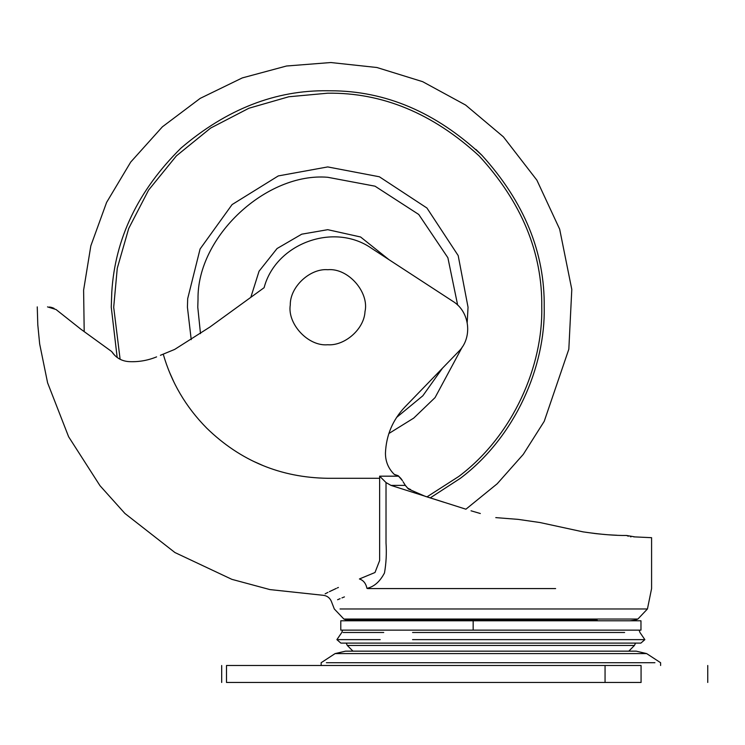 <?xml version="1.0" encoding="UTF-8"?>
<svg xmlns="http://www.w3.org/2000/svg" width="745" height="745" viewBox="0 0 745 745"><rect width="100%" height="100%" fill="white"/><g stroke="black" fill="none" stroke-linecap="round" stroke-linejoin="round"><path stroke-width="1.12" d="M457.663 305.105L447.885 257.742L418.737 214.467L375.014 186.185L327.735 177.282C266.831 172.151 196.941 236.267 198.021 299.294L197.779 307.229L200.489 333.63M467.19 322.585L468.037 307.229L458.184 255.582L426.941 208.023L379.373 176.779L327.735 166.927L278.295 175.922L232.086 204.577L200.088 248.988L187.684 298.671L187.423 307.229L191.223 339.664M388.871 433.515L413.708 418.113L435.061 397.597L462.3 346.947M396.563 417.451L422.843 395.772L442.511 368.151M326.385 662.715L654.939 662.715M345.531 651.158L636.221 651.158L345.531 651.158L335.092 653.598L646.66 653.598L660.601 662.715L660.601 665.499M605.061 665.499L641.072 665.499C728.833 665.499 728.833 665.499 641.072 665.499L641.072 682.467C728.833 682.467 728.833 682.467 641.072 682.467L226.499 682.467C220.129 682.467 220.129 682.467 226.499 682.467L226.499 665.499C220.129 665.499 220.129 665.499 226.499 665.499L605.061 665.499L605.061 682.467M562.438 682.467L415.831 682.467M485.936 682.467L490.881 682.467M469.946 651.158L490.881 651.158M412.562 639.638L644.863 639.638L640.877 643.103L340.875 643.103L346.192 643.103L347.3 645.449L634.451 645.449L635.56 643.103M473.159 620.79L640.97 620.79L640.97 630.14L473.159 630.14L473.159 620.79L340.782 620.79L340.782 630.14L473.159 630.14M412.562 632.496L624.627 632.496M343.119 632.496L383.731 632.496M608.944 534.826L616.972 535.255M527.209 520.681L539.939 522.524L583.13 531.883C600.479 534.426 614.951 535.618 626.545 535.469L634.377 536.8M634.405 536.8L633.762 536.838M631.024 536.838L630.503 536.763M609.699 534.873L607.939 534.752M605.359 534.556L596.298 533.681M532.805 521.491L537.816 522.217M471.045 510.8L480.329 513.519M407.478 488.012L409.815 489.214M409.946 489.251L410.635 489.512M406.053 486.327L405.41 485.479M162.317 354.518L174.675 349.414L209.811 327.102L264.103 287.691C275.799 243.233 334.235 221.945 371.783 248.467L452.913 301.343C469.909 311.615 472.851 337.792 458.557 351.584L404.87 407.031C392.708 419.929 386.236 435.229 385.454 452.941C385.37 461.425 388.359 468.624 394.44 474.546L398.156 475.71L400.736 478.271M400.959 478.532L401.983 479.92M402.477 480.674L398.156 475.71L394.245 474.36M412.562 651.158L352.962 651.158L347.3 645.449M365.599 639.638L347.701 639.638M340.875 643.103L336.889 639.638L380.22 639.638M366.931 588.317C365.897 583.382 363.392 580.262 359.416 578.967C309.985 600.116 309.985 600.116 359.416 578.967L374.996 572.505L379.633 560.566L379.633 476.176L386.022 482.564L386.022 543.021C386.711 553.218 386.189 563.211 384.476 572.98C379.848 581.733 373.999 586.846 366.931 588.317L367.713 588.578C319.642 606.439 319.642 606.439 367.713 588.578L555.63 588.578M337.587 599.734L340.083 598.682M341.946 597.909L344.423 596.903M52.848 307.853L54.106 308.402M49.487 307.005L51.498 307.415M51.526 307.424L52.783 307.834M80.348 328.787L56.005 309.501L47.522 306.884C33.916 306.884 33.916 306.884 47.522 306.884M338.398 587.46L337.317 587.945M336.284 588.41L329.365 591.679M327.958 592.377L325.155 593.821M444.067 502.288L425.19 496.319L408.39 488.99L405.345 485.377L390.939 485.377L465.96 509.217M403.073 481.736L405.345 485.377M386.022 482.564L390.939 485.377M120.941 359.677L119.368 358.876M379.633 478.29L327.735 478.29C280.772 477.629 240.449 460.931 206.775 428.189C185.831 406.994 171.322 382.315 163.23 354.136L160.417 355.3M131.902 361.707L135.581 361.623M79.892 328.498L111.666 351.528L114.888 355.523M115.95 356.492L116.686 357.088M119.088 358.717L120.299 359.369M651.102 537.667L633.678 536.847M156.599 356.883C147.575 360.561 138.281 362.135 128.717 361.604C121.454 361.046 115.773 357.684 111.666 351.528M385.444 453.481L385.454 452.941M532.759 521.481L518.278 519.386L495.779 517.617M595.814 533.625L583.13 531.883M628.296 536.223L626.545 535.469M364.994 311.661C369.427 292.357 348.278 267.79 327.735 269.709C310.144 268.228 289.963 286.741 290.28 304.938C287.188 323.842 308.141 346.593 327.735 344.758C344.451 346.062 364.109 329.392 364.994 311.661C369.427 292.357 348.278 267.79 327.735 269.709M290.28 304.938C287.188 323.842 308.141 346.593 327.735 344.758M250.823 297.329L259.064 271.199L277.056 248.541L301.725 234.181L327.735 229.683L360.58 236.984L388.974 259.67M430.21 497.911L460.289 478.364C515.94 436.514 545.489 365.748 544.204 307.229C544.949 252.555 524.182 201.904 481.922 155.295C435.918 112.281 385.435 90.778 330.454 90.778L327.735 90.76C275.585 90.015 226.657 109.133 180.96 148.125C138.104 190.552 115.056 238.558 111.787 292.133L111.256 307.229L117.17 357.451L111.256 307.229L111.787 292.133M426.96 496.878L458.799 476.446C513.827 435.061 543.04 365.087 541.764 307.229C542.5 252.602 521.602 202.156 479.082 155.882C432.808 113.361 382.353 92.464 327.735 93.19L288.781 96.766L248.942 108.221L210.612 128.084L176.379 155.882L148.581 190.105L128.717 228.445L117.263 268.284L113.696 307.229L120.113 359.276M481.913 155.286L475.915 149.428M630.028 620.79L635.047 620.166L637.888 619.039L343.864 619.039L346.704 620.166L597.201 620.166M340.046 608.972L647.442 608.972L651.586 588.578L651.586 537.667M398.705 476.176L379.633 476.176M263.441 465.746L253.067 461.136M173.911 382.055L169.571 372.407M465.914 509.207L497.185 483.784L523.288 454.357L544.222 421.335L568.826 349.2L571.797 289.423L559.672 229.199L536.884 180.169L503.387 136.838L465.588 105.036L422.648 81.671L376.905 67.506L330.808 62.533L286.527 66.007L242.274 77.918L200.191 98.377L162.382 126.827L130.71 162.075L106.591 202.426L90.834 245.841L83.608 290.168L84.194 331.283M335.092 653.598L321.151 662.715L321.151 665.499M646.66 653.598L636.221 651.158M707.75 682.467L707.75 665.499M221.684 682.467L221.684 665.499M644.863 639.638L639.964 632.496L639.117 630.14M342.635 630.14L341.787 632.496L336.889 639.638M634.451 645.449L628.789 651.158M637.888 619.039L647.442 608.972M343.864 619.039L334.309 608.972L331.711 602.277C330.165 597.918 327.092 595.562 322.483 595.218L269.895 589.584L231.835 579.331L174.926 552.539L124.918 513.463L99.988 485.684L68.624 436.766L47.596 382.818L39.662 343.939L37.799 324.839L37.25 306.884M346.704 620.166L351.724 620.79"/></g></svg>
